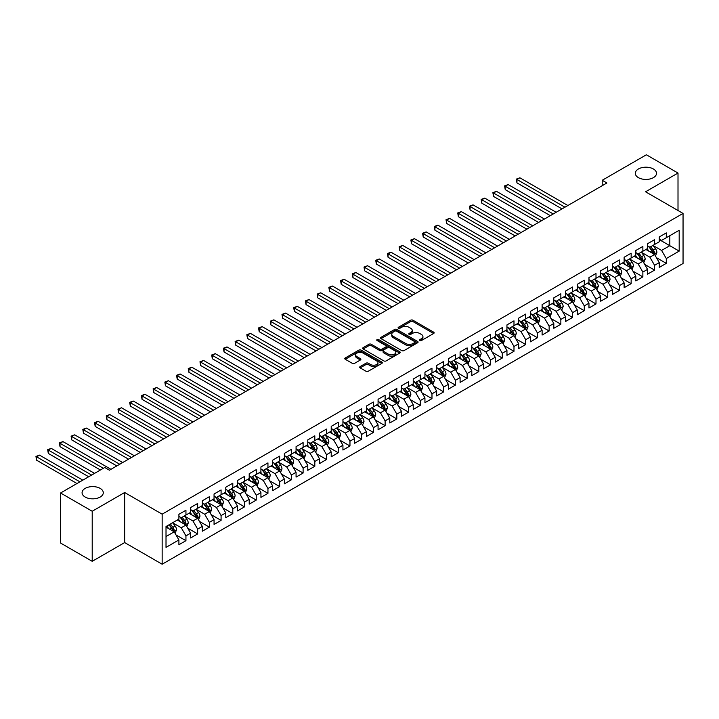 <?xml version="1.0" encoding="UTF-8"?>
<svg xmlns="http://www.w3.org/2000/svg" width="719" height="719" viewBox="0 0 719 719"><rect width="100%" height="100%" fill="white"/><g stroke="black" fill="none" stroke-linecap="round" stroke-linejoin="round"><path stroke-width="1.08" d="M419.824 340.545A1.141 0.656 0 0 0 421.433 340.545L433.656 333.49A1.627 0.935 0 0 0 434.132 332.825A1.627 0.935 0 0 0 433.656 332.16L412.949 320.216A1.627 0.935 0 0 0 410.648 320.216L398.434 327.271A1.141 0.656 0 0 0 398.101 327.729A1.141 0.656 0 0 0 398.434 328.197A1.141 0.656 0 0 0 400.043 328.197L401.624 327.28A5.204 3.002 0 0 1 408.985 327.28L410.711 328.277A5.204 3.002 0 0 1 412.239 330.407A5.204 3.002 0 0 1 410.711 332.529L409.129 333.445A1.141 0.656 0 0 0 408.796 333.904A1.141 0.656 0 0 0 409.129 334.371A1.141 0.656 0 0 0 410.738 334.371L412.32 333.454A5.204 3.002 0 0 1 419.68 333.454L421.406 334.452A5.204 3.002 0 0 1 422.925 336.582A5.204 3.002 0 0 1 421.406 338.703L419.824 339.62A1.141 0.656 0 0 0 419.492 340.078A1.141 0.656 0 0 0 419.824 340.545L419.824 339.62M100.175 488.39A10.605 6.12 0 0 0 88.617 487.069A10.605 6.12 0 0 0 82.074 492.722A10.605 6.12 0 0 0 85.184 497.054A10.605 6.12 0 0 0 96.741 498.375A10.605 6.12 0 0 0 103.284 492.722A10.605 6.12 0 0 0 100.175 488.39M653.409 168.983A10.605 6.12 0 0 0 641.851 167.662A10.605 6.12 0 0 0 635.308 173.315A10.605 6.12 0 0 0 638.409 177.647A10.605 6.12 0 0 0 649.967 178.968A10.605 6.12 0 0 0 656.51 173.315A10.605 6.12 0 0 0 653.409 168.983M360.165 366.555A1.627 0.935 0 0 0 359.689 367.22A1.627 0.935 0 0 0 360.165 367.885L365.971 371.238A1.627 0.935 0 0 0 368.272 371.238L381.843 363.401A1.627 0.935 0 0 0 382.319 362.736A1.627 0.935 0 0 0 381.843 362.07L361.145 350.126A1.627 0.935 0 0 0 358.844 350.126L345.273 357.954A1.627 0.935 0 0 0 344.796 358.619A1.627 0.935 0 0 0 345.273 359.284L352.292 363.338A1.627 0.935 0 0 0 354.593 363.338L360.399 359.985A1.627 0.935 0 0 0 360.875 359.32A1.627 0.935 0 0 0 360.399 358.655L356.921 356.651A4.35 2.508 0 0 1 355.644 354.871A4.35 2.508 0 0 1 358.332 352.553A4.35 2.508 0 0 1 363.068 353.092L376.702 360.965A4.35 2.508 0 0 1 377.969 362.736A4.35 2.508 0 0 1 375.291 365.063A4.35 2.508 0 0 1 370.546 364.515L368.272 363.203A1.627 0.935 0 0 0 365.971 363.203L360.165 366.555L360.165 367.885L365.971 364.56L365.971 363.203M92.212 511.254L92.212 561.314L124.666 542.575L124.666 492.515L92.212 511.254L60.576 492.991L104.749 467.494L109.432 470.199L606.899 182.986L602.207 180.28L602.207 185.691M124.666 492.515L162.152 514.166L683.05 213.426L683.05 263.487L162.152 564.217L162.152 514.166M678.008 210.514L678.008 173.045L645.563 191.784L683.05 213.426M678.008 173.045L646.381 154.783L602.207 180.28M401.741 350.584A1.627 0.935 0 0 0 404.042 350.584L417.613 342.756A1.627 0.935 0 0 0 418.09 342.091A1.627 0.935 0 0 0 417.613 341.426L396.906 329.473A1.627 0.935 0 0 0 394.614 329.473L381.043 337.31A1.627 0.935 0 0 0 380.567 337.975A1.627 0.935 0 0 0 381.043 338.64L401.741 350.584M377.529 340.788A1.141 0.656 0 0 1 378.679 340.95L399.71 353.092L386.157 360.911A1.627 0.935 0 0 1 383.856 360.911L363.158 348.958L363.158 347.637A1.627 0.935 0 0 0 362.682 348.302A1.627 0.935 0 0 0 363.158 348.958M363.158 347.637L368.964 344.284A1.627 0.935 0 0 1 371.265 344.284L379.659 349.128A1.627 0.935 0 0 0 381.96 349.128L385.815 346.9A1.627 0.935 0 0 0 386.292 346.243A1.627 0.935 0 0 0 385.815 345.578L377.071 340.527A1.141 0.656 0 0 1 376.738 340.06A1.141 0.656 0 0 1 377.439 339.458A1.141 0.656 0 0 1 378.679 339.602L399.728 351.753A1.627 0.935 0 0 1 400.204 352.418A1.627 0.935 0 0 1 399.728 353.074L399.728 351.753M659.269 239.607L669.811 245.691L669.811 235.679L679.185 230.269L666.297 237.71L666.297 232.911L659.269 236.964L659.269 241.773L654.578 244.478L654.578 239.67L647.549 243.732L647.549 248.531L642.867 251.237L642.867 246.437L635.839 250.491L635.839 255.299L631.147 258.004L631.147 253.205L624.119 257.258L624.119 262.058L619.427 264.772L619.427 259.963L612.399 264.026L612.399 268.825L607.717 271.53L607.717 266.731L600.689 270.784L600.689 275.593L595.997 278.298L595.997 273.49L588.969 277.552L588.969 282.351L584.286 285.057L584.286 280.257L577.258 284.32L577.258 289.119L572.567 291.824L572.567 287.025L565.538 291.078L565.538 295.886L560.856 298.592L560.856 293.783L553.819 297.846L553.819 302.645L549.136 305.35L549.136 300.551L542.108 304.604L542.108 309.413L537.417 312.118L537.417 307.31L530.388 311.372L530.388 316.171L525.706 318.877L525.706 314.077L518.678 318.14L518.678 322.939L513.986 325.644L513.986 320.845L506.958 324.898L506.958 329.706L502.275 332.412L502.275 327.603L495.238 331.666L495.238 336.465L490.556 339.17L490.556 334.371L483.528 338.433L483.528 343.233L478.836 345.938L478.836 341.139L471.808 345.192L471.808 350L467.125 352.705L467.125 347.897L460.097 351.959L460.097 356.759L455.406 359.464L455.406 354.665L448.377 358.718L448.377 363.526L443.695 366.232L443.695 361.423L436.658 365.486L436.658 370.285L431.975 372.99L431.975 368.191L424.947 372.253L424.947 377.053L420.256 379.758L420.256 374.959L413.227 379.012L413.227 383.82L408.545 386.525L408.545 381.717L401.517 385.779L401.517 390.579L396.825 393.284L396.825 388.485L389.797 392.547L389.797 397.346L385.114 400.052L385.114 395.252L378.077 399.306L378.077 404.114L373.395 406.819L373.395 402.011L366.366 406.073L366.366 410.873L361.675 413.578L361.675 408.778L354.647 412.832L354.647 417.64L349.964 420.345L349.964 415.537L342.936 419.599L342.936 424.399L338.245 427.104L338.245 422.305L331.216 426.367L331.216 431.166L326.534 433.872L326.534 429.072L319.506 433.126L319.506 437.934L314.814 440.639L314.814 435.831L307.786 439.893L307.786 444.693L303.103 447.398L303.103 442.598L296.066 446.661L296.066 451.46L291.384 454.165L291.384 449.366L284.356 453.419L284.356 458.228L279.664 460.933L279.664 456.125L272.636 460.187L272.636 464.986L267.953 467.692L267.953 462.892L260.925 466.946L260.925 471.754L256.234 474.459L256.234 469.651L249.205 473.713L249.205 478.512L244.523 481.218L244.523 476.418L237.486 480.481L237.486 485.28L232.803 487.985L232.803 483.186L225.775 487.239L225.775 492.048L221.084 494.753L221.084 489.945L214.055 494.007L214.055 498.806L209.373 501.511L209.373 496.712L202.345 500.766L202.345 505.574L197.653 508.279L197.653 503.48L190.625 507.533L190.625 512.332L185.942 515.047L185.942 510.238L178.905 514.301L178.905 519.1L166.017 526.542L166.017 547.375L178.905 539.933L174.223 531.817L166.017 527.081M679.185 230.269L679.185 251.102L666.297 258.543L661.606 250.428L653.113 245.521M656.393 257.636L666.297 263.352L666.297 258.543M666.297 263.352L659.269 267.405L659.269 262.606L654.578 265.311L649.895 257.195L641.402 252.288M644.682 264.394L654.578 270.11L654.578 265.311M654.578 270.11L647.549 274.173L647.549 269.364L642.867 272.07L638.175 263.954L629.682 259.056M632.963 271.162L642.867 276.878L642.867 272.07M642.867 276.878L635.839 280.931L635.839 276.132L631.147 278.837L626.465 270.721L617.972 265.814M621.252 277.92L631.147 283.637L631.147 278.837M631.147 283.637L624.119 287.699L624.119 282.9L619.427 285.605L614.745 277.48L606.252 272.582M609.532 284.688L619.427 290.404L619.427 285.605M619.427 290.404L612.399 294.466L612.399 289.658L607.717 292.363L603.025 284.248L594.532 279.34M597.813 291.456L607.717 297.172L607.717 292.363M607.717 297.172L600.689 301.225L600.689 296.426L595.997 299.131L591.315 291.015L582.821 286.108M586.102 298.214L595.997 303.93L595.997 299.131M595.997 303.93L588.969 307.993L588.969 303.184L584.286 305.89L579.595 297.774L571.102 292.876M574.382 304.982L584.286 310.698L584.286 305.89M584.286 310.698L577.258 314.751L577.258 309.952L572.567 312.657L567.884 304.541L559.391 299.634M562.671 311.749L572.567 317.456L572.567 312.657M572.567 317.456L565.538 321.519L565.538 316.719L560.856 319.425L556.164 311.309L547.671 306.402M550.952 318.508L560.856 324.224L560.856 319.425M560.856 324.224L553.819 328.286L553.819 323.478L549.136 326.183L544.454 318.068L535.952 313.169M539.232 325.276L549.136 330.992L549.136 326.183M549.136 330.992L542.108 335.045L542.108 330.246L537.417 332.951L532.734 324.835L524.241 319.928M527.521 332.034L537.417 337.75L537.417 332.951M537.417 337.75L530.388 341.813L530.388 337.013L525.706 339.719L521.014 331.594L512.521 326.696M515.802 338.802L525.706 344.518L525.706 339.719M525.706 344.518L518.678 348.58L518.678 343.772L513.986 346.477L509.304 338.361L500.81 333.454M504.091 345.569L513.986 351.285L513.986 346.477M513.986 351.285L506.958 355.339L506.958 350.539L502.275 353.245L497.584 345.129L489.091 340.222M492.371 352.328L502.275 358.044L502.275 353.245M502.275 358.044L495.238 362.106L495.238 357.298L490.556 360.003L485.873 351.888L477.371 346.989M480.651 359.096L490.556 364.812L490.556 360.003M490.556 364.812L483.528 368.865L483.528 364.066L478.836 366.771L474.154 358.655L465.66 353.748M468.941 365.854L478.836 371.57L478.836 366.771M478.836 371.57L471.808 375.633L471.808 370.833L467.125 373.538L462.434 365.423L453.941 360.516M457.221 372.622L467.125 378.338L467.125 373.538M467.125 378.338L460.097 382.4L460.097 377.592L455.406 380.297L450.723 372.181L442.23 367.283M445.51 379.389L455.406 385.105L455.406 380.297M455.406 385.105L448.377 389.159L448.377 384.359L443.695 387.065L439.003 378.949L430.51 374.042M433.791 386.148L443.695 391.864L443.695 387.065M443.695 391.864L436.658 395.926L436.658 391.127L431.975 393.832L427.293 385.708L418.791 380.809M422.071 392.916L431.975 398.632L431.975 393.832M431.975 398.632L424.947 402.694L424.947 397.886L420.256 400.591L415.573 392.475L407.08 387.568M410.36 399.683L420.256 405.399L420.256 400.591M420.256 405.399L413.227 409.453L413.227 404.653L408.545 407.358L403.853 399.243L395.36 394.336M398.641 406.442L408.545 412.158L408.545 407.358M408.545 412.158L401.517 416.22L401.517 411.412L396.825 414.117L392.143 406.001L383.649 401.103M386.93 413.209L396.825 418.925L396.825 414.117M396.825 418.925L389.797 422.979L389.797 418.179L385.114 420.885L380.423 412.769L371.93 407.862M375.21 419.968L385.114 425.684L385.114 420.885M385.114 425.684L378.077 429.746L378.077 424.947L373.395 427.652L368.712 419.537L360.219 414.629M363.499 426.735L373.395 432.452L373.395 427.652M373.395 432.452L366.366 436.514L366.366 431.706L361.675 434.411L356.992 426.295L348.499 421.388M351.78 433.503L361.675 439.219L361.675 434.411M361.675 439.219L354.647 443.272L354.647 438.473L349.964 441.178L345.273 433.063L336.78 428.156M340.06 440.262L349.964 445.978L349.964 441.178M349.964 445.978L342.936 450.04L342.936 445.241L338.245 447.946L333.562 439.821L325.069 434.923M328.349 447.029L338.245 452.745L338.245 447.946M338.245 452.745L331.216 456.799L331.216 451.999L326.534 454.705L321.842 446.589L313.349 441.682M316.63 453.797L326.534 459.513L326.534 454.705M326.534 459.513L319.506 463.566L319.506 458.767L314.814 461.472L310.132 453.356L301.638 448.449M304.919 460.555L314.814 466.272L314.814 461.472M314.814 466.272L307.786 470.334L307.786 465.526L303.103 468.231L298.412 460.115L289.919 455.217M293.199 467.323L303.103 473.039L303.103 468.231M303.103 473.039L296.066 477.092L296.066 472.293L291.384 474.998L286.692 466.883L278.199 461.975M281.48 474.082L291.384 479.798L291.384 474.998M291.384 479.798L284.356 483.86L284.356 479.061L279.664 481.766L274.982 473.65L266.488 468.743M269.769 480.849L279.664 486.565L279.664 481.766M279.664 486.565L272.636 490.628L272.636 485.819L267.953 488.525L263.262 480.409L254.769 475.502M258.049 487.617L267.953 493.333L267.953 488.525M267.953 493.333L260.925 497.386L260.925 492.587L256.234 495.292L251.551 487.176L243.058 482.269M246.338 494.375L256.234 500.091L256.234 495.292M256.234 500.091L249.205 504.154L249.205 499.346L244.523 502.06L239.831 493.935L231.338 489.037M234.619 501.143L244.523 506.859L244.523 502.06M244.523 506.859L237.486 510.912L237.486 506.113L232.803 508.818L228.121 500.703L219.619 495.795M222.899 507.911L232.803 513.627L232.803 508.818M232.803 513.627L225.775 517.68L225.775 512.881L221.084 515.586L216.401 507.47L207.908 502.563M211.188 514.669L221.084 520.385L221.084 515.586M221.084 520.385L214.055 524.448L214.055 519.639L209.373 522.345L204.681 514.229L196.188 509.331M199.469 521.437L209.373 527.153L209.373 522.345M209.373 527.153L202.345 531.206L202.345 526.407L197.653 529.112L192.971 520.996L184.477 516.089M187.758 528.195L197.653 533.911L197.653 529.112M197.653 533.911L190.625 537.974L190.625 533.174L185.942 535.88L181.251 527.755L172.758 522.857M176.038 534.963L185.942 540.679L185.942 535.88M185.942 540.679L178.905 544.741L178.905 539.933M178.905 516.395L181.251 517.752L185.942 515.047M166.017 536.554L174.223 531.817M190.625 509.627L192.971 510.984L197.653 508.279M181.251 527.755L185.942 525.05L177.269 520.044M190.625 533.174L185.942 525.05M202.345 502.869L204.681 504.217L209.373 501.511M192.971 520.996L197.653 518.291L188.98 513.285M202.345 526.407L197.653 518.291M214.055 496.101L216.401 497.458L221.084 494.753M204.681 514.229L209.373 511.524L200.7 506.518M214.055 519.639L209.373 511.524M225.775 489.342L228.121 490.691L232.803 487.985M216.401 507.47L221.084 504.765L212.42 499.759M225.775 512.881L221.084 504.765M237.486 482.575L239.831 483.923L244.523 481.218M228.121 500.703L232.803 497.997L224.13 492.991M237.486 506.113L232.803 497.997M249.205 475.807L251.551 477.164L256.234 474.459M239.831 493.935L244.523 491.23L235.85 486.224M249.205 499.346L244.523 491.23M260.925 469.049L263.262 470.397L267.953 467.692M251.551 487.176L256.234 484.471L247.561 479.465M260.925 492.587L256.234 484.471M272.636 462.281L274.982 463.638L279.664 460.933M263.262 480.409L267.953 477.704L259.28 472.698M272.636 485.819L267.953 477.704M284.356 455.513L286.692 456.871L291.384 454.165M274.982 473.65L279.664 470.936L271 465.939M284.356 479.061L279.664 470.936M296.066 448.755L298.412 450.103L303.103 447.398M286.692 466.883L291.384 464.177L282.711 459.171M296.066 472.293L291.384 464.177M307.786 441.987L310.132 443.344L314.814 440.639M298.412 460.115L303.103 457.41L294.431 452.404M307.786 465.526L303.103 457.41M319.506 435.229L321.842 436.577L326.534 433.872M310.132 453.356L314.814 450.651L306.141 445.645M319.506 458.767L314.814 450.651M331.216 428.461L333.562 429.809L338.245 427.104M321.842 446.589L326.534 443.884L317.861 438.878M331.216 451.999L326.534 443.884M342.936 421.694L345.273 423.051L349.964 420.345M333.562 439.821L338.245 437.116L329.581 432.11M342.936 445.241L338.245 437.116M354.647 414.935L356.992 416.283L361.675 413.578M345.273 433.063L349.964 430.357L341.291 425.351M354.647 438.473L349.964 430.357M366.366 408.167L368.712 409.524L373.395 406.819M356.992 426.295L361.675 423.59L353.011 418.584M366.366 431.706L361.675 423.59M378.077 401.4L380.423 402.757L385.114 400.052M368.712 419.537L373.395 416.822L364.722 411.825M378.077 424.947L373.395 416.822M389.797 394.641L392.143 395.989L396.825 393.284M380.423 412.769L385.114 410.064L376.441 405.058M389.797 418.179L385.114 410.064M401.517 387.874L403.853 389.231L408.545 386.525M392.143 406.001L396.825 403.296L388.161 398.29M401.517 411.412L396.825 403.296M413.227 381.115L415.573 382.463L420.256 379.758M403.853 399.243L408.545 396.537L399.872 391.531M413.227 404.653L408.545 396.537M424.947 374.347L427.293 375.704L431.975 372.99M415.573 392.475L420.256 389.77L411.592 384.764M424.947 397.886L420.256 389.77M436.658 367.58L439.003 368.937L443.695 366.232M427.293 385.708L431.975 383.002L423.302 377.996M436.658 391.127L431.975 383.002M448.377 360.821L450.723 362.169L455.406 359.464M439.003 378.949L443.695 376.244L435.022 371.238M448.377 384.359L443.695 376.244M460.097 354.054L462.434 355.411L467.125 352.705M450.723 372.181L455.406 369.476L446.742 364.47M460.097 377.592L455.406 369.476M471.808 347.295L474.154 348.643L478.836 345.938M462.434 365.423L467.125 362.718L458.452 357.711M471.808 370.833L467.125 362.718M483.528 340.527L485.873 341.876L490.556 339.17M474.154 358.655L478.836 355.95L470.172 350.944M483.528 364.066L478.836 355.95M495.238 333.76L497.584 335.117L502.275 332.412M485.873 351.888L490.556 349.182L481.883 344.176M495.238 357.298L490.556 349.182M506.958 327.001L509.304 328.349L513.986 325.644M497.584 345.129L502.275 342.424L493.602 337.418M506.958 350.539L502.275 342.424M518.678 320.234L521.014 321.591L525.706 318.877M509.304 338.361L513.986 335.656L505.313 330.65M518.678 343.772L513.986 335.656M530.388 313.466L532.734 314.823L537.417 312.118M521.014 331.594L525.706 328.889L517.033 323.883M530.388 337.013L525.706 328.889M542.108 306.707L544.454 308.056L549.136 305.35M532.734 324.835L537.417 322.13L528.753 317.124M542.108 330.246L537.417 322.13M553.819 299.94L556.164 301.297L560.856 298.592M544.454 318.068L549.136 315.362L540.463 310.356M553.819 323.478L549.136 315.362M565.538 293.181L567.884 294.529L572.567 291.824M556.164 311.309L560.856 308.604L552.183 303.598M565.538 316.719L560.856 308.604M577.258 286.414L579.595 287.762L584.286 285.057M567.884 304.541L572.567 301.836L563.894 296.83M577.258 309.952L572.567 301.836M588.969 279.646L591.315 281.003L595.997 278.298M579.595 297.774L584.286 295.069L575.613 290.063M588.969 303.184L584.286 295.069M600.689 272.887L603.025 274.236L607.717 271.53M591.315 291.015L595.997 288.31L587.333 283.304M600.689 296.426L595.997 288.31M612.399 266.12L614.745 267.477L619.427 264.772M603.025 284.248L607.717 281.542L599.044 276.536M612.399 289.658L607.717 281.542M624.119 259.352L626.465 260.709L631.147 258.004M614.745 277.48L619.427 274.775L610.764 269.769M624.119 282.9L619.427 274.775M635.839 252.594L638.175 253.942L642.867 251.237M626.465 270.721L631.147 268.016L622.474 263.01M635.839 276.132L631.147 268.016M647.549 245.826L649.895 247.183L654.578 244.478M638.175 263.954L642.867 261.249L634.194 256.243M647.549 269.364L642.867 261.249M659.269 239.068L661.606 240.416L666.297 237.71M649.895 257.195L654.578 254.49L645.914 249.484M659.269 262.606L654.578 254.49M60.576 492.991L60.576 543.043L92.212 561.314M124.666 542.575L162.152 564.217M661.606 250.428L669.811 245.691L679.185 251.102M420.282 340.707L421.406 340.06A5.204 3.002 0 0 0 422.925 337.93L422.925 336.582M412.239 330.407L412.239 331.756A5.204 3.002 0 0 1 410.711 333.886L409.587 334.533M433.629 333.508L412.949 321.564A1.627 0.935 0 0 0 410.648 321.564L398.892 328.358M417.586 342.765L396.906 330.83A1.627 0.935 0 0 0 394.614 330.83L381.061 338.649M414.737 342.559A1.141 0.656 0 0 0 415.07 342.091A1.141 0.656 0 0 0 414.737 341.624L396.564 331.135A1.141 0.656 0 0 0 394.956 331.135L393.284 332.097A5.204 3.002 0 0 0 391.765 334.218A5.204 3.002 0 0 0 393.284 336.348L405.705 343.52A5.204 3.002 0 0 0 413.066 343.52L414.737 342.559L414.737 343.907A1.141 0.656 0 0 0 415.07 343.439L415.07 342.091M391.765 334.218L391.765 335.575A5.204 3.002 0 0 0 393.284 337.696L393.284 336.348M414.737 343.907L413.066 344.868A5.204 3.002 0 0 1 405.705 344.868L393.284 337.696M363.176 348.976L368.964 345.632L368.964 344.284M386.292 346.243L386.292 347.592A1.627 0.935 0 0 1 385.815 348.257L381.96 350.477A1.627 0.935 0 0 1 379.659 350.477L371.265 345.632A1.627 0.935 0 0 0 368.964 345.632M388.368 354.152A4.35 2.508 0 0 0 393.113 354.701A4.35 2.508 0 0 0 395.801 352.382A4.35 2.508 0 0 0 394.524 350.602L389.725 347.834A1.627 0.935 0 0 0 387.424 347.834L383.569 350.054A1.627 0.935 0 0 0 383.092 350.719A1.627 0.935 0 0 0 383.569 351.384L388.368 354.152L388.368 355.51A4.35 2.508 0 0 0 393.113 356.058A4.35 2.508 0 0 0 395.801 353.73L395.801 352.382M383.092 350.719L383.092 352.076A1.627 0.935 0 0 0 383.569 352.741L383.569 351.384M388.368 355.51L383.569 352.741M377.969 362.736L377.969 364.093A4.35 2.508 0 0 1 375.291 366.411A4.35 2.508 0 0 1 370.546 365.863L368.272 364.56A1.627 0.935 0 0 0 365.971 364.56M355.644 354.871L355.644 356.22A4.35 2.508 0 0 0 356.921 357.999L356.921 356.651M360.372 359.994L356.921 357.999M381.843 362.07L381.843 363.401L361.145 351.474A1.627 0.935 0 0 0 358.844 351.474L345.3 359.302M655.449 255.991L656.896 252.441A4.395 2.534 -120 0 0 655.494 248.702L653.005 245.386M649.041 251.291L647.154 248.765M567.884 205.517L519.882 177.8L516.952 179.489L516.952 182.878L562.024 208.896M648.592 246.428L651.863 250.805A4.395 2.534 60 0 1 653.122 253.439L654.533 252.63A4.395 2.534 -120 0 0 653.274 249.987L650.785 246.671M649.365 246.878L652.439 250.976A2.238 1.294 60 0 1 652.843 251.659L654.533 252.63M516.952 182.878L516.305 179.121L564.954 207.207M516.305 179.121L519.882 177.8M643.73 262.75L645.186 259.208A4.395 2.534 -120 0 0 643.784 255.47L641.294 252.144M637.331 258.049L635.434 255.524M556.164 212.276L508.162 184.567L505.232 186.257L505.232 189.636L550.305 215.655M636.872 253.196L640.153 257.564A4.395 2.534 60 0 1 641.411 260.206L642.813 259.397A4.395 2.534 -120 0 0 641.555 256.755L639.065 253.43M637.645 253.636L640.719 257.744A2.238 1.294 60 0 1 641.123 258.418L642.813 259.397M505.232 189.636L504.594 185.879L553.235 213.965M504.594 185.879L508.162 184.567M632.019 269.517L633.466 265.967A4.395 2.534 -120 0 0 632.064 262.228L629.574 258.912M625.611 264.817L623.724 262.291M544.445 219.043L496.452 191.326L493.522 193.016L493.522 196.404L538.594 222.423M625.162 259.954L628.433 264.331A4.395 2.534 60 0 1 629.691 266.974L631.093 266.156A4.395 2.534 -120 0 0 629.844 263.514L627.354 260.197M625.934 260.404L629.008 264.502A2.238 1.294 60 0 1 629.413 265.185L631.093 266.156M493.522 196.404L492.875 192.647L541.524 220.733M492.875 192.647L496.452 191.326M620.299 276.285L621.755 272.735A4.395 2.534 -120 0 0 620.353 268.996L617.864 265.671M613.891 271.584L612.004 269.059M532.734 225.802L484.732 198.093L481.802 199.783L481.802 203.162L526.874 229.19M613.442 266.722L616.722 271.09A4.395 2.534 60 0 1 617.972 273.732L619.383 272.923A4.395 2.534 -120 0 0 618.124 270.281L615.635 266.956M614.215 267.162L617.288 271.27A2.238 1.294 60 0 1 617.693 271.953L619.383 272.923M481.802 203.162L481.164 199.415L529.804 227.501M481.164 199.415L484.732 198.093M608.58 283.043L610.036 279.502A4.395 2.534 -120 0 0 608.634 275.763L606.144 272.438M602.18 278.343L600.284 275.817M521.014 232.57L473.021 204.861L470.091 206.551L470.091 209.93L515.155 235.949M601.722 273.481L605.003 277.858A4.395 2.534 60 0 1 606.261 280.5L607.663 279.691A4.395 2.534 -120 0 0 606.405 277.049L603.915 273.723M602.495 273.93L605.569 278.037A2.238 1.294 60 0 1 605.982 278.711L607.663 279.691M470.091 209.93L469.444 206.173L518.084 234.259M469.444 206.173L473.021 204.861M596.869 289.811L598.316 286.261A4.395 2.534 -120 0 0 596.914 282.522L594.433 279.206M590.461 285.11L588.573 282.585M509.304 239.337L461.301 211.62L458.371 213.309L458.371 216.698L503.444 242.716M590.011 280.248L593.283 284.625A4.395 2.534 60 0 1 594.541 287.258L595.952 286.45A4.395 2.534 -120 0 0 594.694 283.807L592.204 280.491M590.784 280.698L593.858 284.796A2.238 1.294 60 0 1 594.262 285.479L595.952 286.45M458.371 216.698L457.724 212.941L506.374 241.027M457.724 212.941L461.301 211.62M585.149 296.57L586.605 293.028A4.395 2.534 -120 0 0 585.203 289.29L582.714 285.964M578.75 291.878L576.854 289.353M497.584 246.096L449.582 218.387L446.652 220.077L446.652 223.456L491.724 249.484M578.292 287.016L581.572 291.384A4.395 2.534 60 0 1 582.83 294.026L584.232 293.217A4.395 2.534 -120 0 0 582.974 290.575L580.485 287.249M579.065 287.456L582.138 291.563A2.238 1.294 60 0 1 582.543 292.238L584.232 293.217M446.652 223.456L446.014 219.708L494.654 247.785M446.014 219.708L449.582 218.387M573.438 303.337L574.885 299.796A4.395 2.534 -120 0 0 573.483 296.057L570.994 292.732M567.03 298.637L565.143 296.111M485.864 252.863L437.871 225.146L434.941 226.845L434.941 230.224L480.013 256.243M566.581 293.774L569.852 298.151A4.395 2.534 60 0 1 571.111 300.794L572.513 299.976A4.395 2.534 -120 0 0 571.263 297.342L568.774 294.017M567.354 294.224L570.428 298.331A2.238 1.294 60 0 1 570.832 299.005L572.513 299.976M434.941 230.224L434.294 226.467L482.943 254.553M434.294 226.467L437.871 225.146M561.719 310.105L563.175 306.555A4.395 2.534 -120 0 0 561.773 302.816L559.283 299.499M555.311 305.404L553.423 302.879M474.154 259.631L426.151 231.913L423.221 233.603L423.221 236.991L468.294 263.01M554.861 300.542L558.142 304.919A4.395 2.534 60 0 1 559.391 307.552L560.802 306.743A4.395 2.534 -120 0 0 559.544 304.101L557.054 300.785M555.634 300.991L558.708 305.09A2.238 1.294 60 0 1 559.112 305.773L560.802 306.743M423.221 236.991L422.583 233.235L471.224 261.321M422.583 233.235L426.151 231.913M549.999 316.863L551.455 313.322A4.395 2.534 -120 0 0 550.053 309.583L547.563 306.258M543.6 312.163L541.704 309.637M462.434 266.389L414.441 238.681L411.511 240.371L411.511 243.75L456.583 269.769M543.142 307.31L546.422 311.678A4.395 2.534 60 0 1 547.68 314.32L549.082 313.511A4.395 2.534 -120 0 0 547.824 310.869L545.335 307.543M543.915 307.75L546.988 311.857A2.238 1.294 60 0 1 547.402 312.531L549.082 313.511M411.511 243.75L410.864 239.993L459.504 268.079M410.864 239.993L414.441 238.681M538.288 323.631L539.735 320.081A4.395 2.534 -120 0 0 538.342 316.342L535.853 313.026M531.88 318.93L529.993 316.405M450.723 273.157L402.721 245.44L399.791 247.129L399.791 250.518L444.863 276.536M531.431 314.068L534.702 318.445A4.395 2.534 60 0 1 535.961 321.087L537.372 320.27A4.395 2.534 -120 0 0 536.113 317.627L533.624 314.311M532.204 314.518L535.278 318.616A2.238 1.294 60 0 1 535.682 319.299L537.372 320.27M399.791 250.518L399.144 246.761L447.793 274.847M399.144 246.761L402.721 245.44M526.569 330.389L528.025 326.848A4.395 2.534 -120 0 0 526.623 323.11L524.133 319.784M520.17 325.698L518.273 323.173M439.003 279.916L391.001 252.207L388.071 253.897L388.071 257.276L433.144 283.304M519.711 320.836L522.992 325.204A4.395 2.534 60 0 1 524.25 327.846L525.652 327.037A4.395 2.534 -120 0 0 524.394 324.395L521.904 321.069M520.484 321.276L523.558 325.383A2.238 1.294 60 0 1 523.962 326.067L525.652 327.037M388.071 257.276L387.433 253.528L436.074 281.614M387.433 253.528L391.001 252.207M514.858 337.157L516.305 333.616A4.395 2.534 -120 0 0 514.903 329.877L512.413 326.552M508.45 332.457L506.562 329.931M427.293 286.683L379.29 258.975L376.361 260.664L376.361 264.044L421.433 290.063M508 327.594L511.272 331.971A4.395 2.534 60 0 1 512.53 334.614L513.932 333.805A4.395 2.534 -120 0 0 512.683 331.162L510.193 327.837M508.773 328.044L511.847 332.151A2.238 1.294 60 0 1 512.252 332.825L513.932 333.805M376.361 264.044L375.713 260.287L424.363 288.373M375.713 260.287L379.29 258.975M503.138 343.925L504.594 340.375A4.395 2.534 -120 0 0 503.192 336.636L500.703 333.319M496.739 339.224L494.843 336.699M415.573 293.451L367.571 265.733L364.641 267.423L364.641 270.811L409.713 296.83M496.281 334.362L499.561 338.739A4.395 2.534 60 0 1 500.81 341.372L502.221 340.563A4.395 2.534 -120 0 0 500.963 337.921L498.474 334.605M497.054 334.811L500.127 338.91A2.238 1.294 60 0 1 500.532 339.593L502.221 340.563M364.641 270.811L364.003 267.055L412.643 295.141M364.003 267.055L367.571 265.733M491.419 350.683L492.875 347.142A4.395 2.534 -120 0 0 491.472 343.403L488.983 340.078M485.019 345.992L483.123 343.466M403.853 300.209L355.86 272.501L352.93 274.191L352.93 277.57L398.002 303.598M484.57 341.13L487.841 345.497A4.395 2.534 60 0 1 489.1 348.14L490.502 347.331A4.395 2.534 -120 0 0 489.244 344.689L486.763 341.363M485.334 341.57L488.408 345.677A2.238 1.294 60 0 1 488.821 346.351L490.502 347.331M352.93 277.57L352.283 273.822L400.923 301.899M352.283 273.822L355.86 272.501M479.708 357.451L481.155 353.91A4.395 2.534 -120 0 0 479.762 350.171L477.272 346.846M473.3 352.75L471.412 350.225M392.143 306.977L344.14 279.26L341.21 280.958L341.21 284.338L386.283 310.356M472.85 347.888L476.122 352.265A4.395 2.534 60 0 1 477.38 354.907L478.791 354.09A4.395 2.534 -120 0 0 477.533 351.456L475.043 348.131M473.623 348.338L476.697 352.445A2.238 1.294 60 0 1 477.101 353.119L478.791 354.09M341.21 284.338L340.563 280.581L389.213 308.667M340.563 280.581L344.14 279.26M467.988 364.218L469.444 360.668A4.395 2.534 -120 0 0 468.042 356.93L465.553 353.613M461.589 359.518L459.693 356.992M380.423 313.745L332.421 286.027L329.5 287.717L329.5 291.105L374.563 317.124M461.131 354.656L464.411 359.024A4.395 2.534 60 0 1 465.669 361.666L467.071 360.857A4.395 2.534 -120 0 0 465.813 358.215L463.324 354.898M461.904 355.105L464.977 359.203A2.238 1.294 60 0 1 465.391 359.886L467.071 360.857M329.5 291.105L328.853 287.348L377.493 315.434M328.853 287.348L332.421 286.027M456.277 370.977L457.724 367.436A4.395 2.534 -120 0 0 456.322 363.697L453.833 360.372M449.869 366.277L447.982 363.751M368.712 320.503L320.71 292.795L317.78 294.484L317.78 297.864L362.852 323.883M449.42 361.423L452.691 365.791A4.395 2.534 60 0 1 453.95 368.434L455.361 367.625A4.395 2.534 -120 0 0 454.102 364.982L451.613 361.657M450.193 361.864L453.267 365.971A2.238 1.294 60 0 1 453.671 366.645L455.361 367.625M317.78 297.864L317.133 294.107L365.782 322.193M317.133 294.107L320.71 292.795M444.558 377.745L446.014 374.195A4.395 2.534 -120 0 0 444.612 370.456L442.122 367.139M438.159 373.044L436.262 370.519M356.992 327.271L308.99 299.553L306.06 301.243L306.06 304.631L351.133 330.65M437.7 368.182L440.981 372.559A4.395 2.534 60 0 1 442.23 375.201L443.641 374.383A4.395 2.534 -120 0 0 442.383 371.741L439.893 368.425M438.473 368.631L441.547 372.73A2.238 1.294 60 0 1 441.951 373.413L443.641 374.383M306.06 304.631L305.422 300.875L354.063 328.96M305.422 300.875L308.99 299.553M432.838 384.503L434.294 380.962A4.395 2.534 -120 0 0 432.892 377.223L430.402 373.898M426.439 379.812L424.543 377.286M345.273 334.029L297.28 306.321L294.35 308.011L294.35 311.39L339.422 337.418M425.99 374.95L429.261 379.317A4.395 2.534 60 0 1 430.519 381.96L431.921 381.151A4.395 2.534 -120 0 0 430.663 378.509L428.182 375.183M426.753 375.39L429.836 379.497A2.238 1.294 60 0 1 430.241 380.18L431.921 381.151M294.35 311.39L293.703 307.642L342.343 335.728M293.703 307.642L297.28 306.321M421.127 391.271L422.574 387.73A4.395 2.534 -120 0 0 421.181 383.991L418.692 380.666M414.719 386.57L412.832 384.045M333.562 340.797L285.56 313.089L282.63 314.778L282.63 318.158L327.702 344.176M414.27 381.708L417.541 386.085A4.395 2.534 60 0 1 418.8 388.727L420.211 387.918A4.395 2.534 -120 0 0 418.952 385.276L416.463 381.951M415.043 382.157L418.116 386.265A2.238 1.294 60 0 1 418.521 386.939L420.211 387.918M282.63 318.158L281.983 314.401L330.632 342.487M281.983 314.401L285.56 313.089M409.408 398.038L410.864 394.488A4.395 2.534 -120 0 0 409.462 390.75L406.972 387.433M403.008 393.338L401.112 390.812M321.842 347.565L273.84 319.847L270.919 321.537L270.919 324.925L315.983 350.944M402.55 388.476L405.831 392.853A4.395 2.534 60 0 1 407.089 395.486L408.491 394.677A4.395 2.534 -120 0 0 407.233 392.035L404.743 388.718M403.323 388.925L406.397 393.023A2.238 1.294 60 0 1 406.81 393.706L408.491 394.677M270.919 324.925L270.272 321.168L318.912 349.254M270.272 321.168L273.84 319.847M397.697 404.797L399.144 401.256A4.395 2.534 -120 0 0 397.742 397.517L395.252 394.192M391.289 400.106L389.401 397.58M310.132 354.323L262.129 326.615L259.2 328.304L259.2 331.684L304.272 357.711M390.839 395.243L394.111 399.611A4.395 2.534 60 0 1 395.369 402.254L396.78 401.445A4.395 2.534 -120 0 0 395.522 398.802L393.032 395.477M391.612 395.684L394.686 399.791A2.238 1.294 60 0 1 395.091 400.465L396.78 401.445M259.2 331.684L258.552 327.936L307.202 356.013M258.552 327.936L262.129 326.615M385.977 411.565L387.433 408.024A4.395 2.534 -120 0 0 386.031 404.285L383.542 400.959M379.578 406.864L377.682 404.339M298.412 361.091L250.41 333.373L247.48 335.072L247.48 338.451L292.552 364.47M379.12 402.002L382.4 406.379A4.395 2.534 60 0 1 383.658 409.021L385.06 408.203A4.395 2.534 -120 0 0 383.802 405.57L381.313 402.245M379.893 402.451L382.966 406.55A2.238 1.294 60 0 1 383.371 407.233L385.06 408.203M247.48 338.451L246.842 334.695L295.482 362.78M246.842 334.695L250.41 333.373M374.266 418.332L375.713 414.782A4.395 2.534 -120 0 0 374.311 411.043L371.822 407.718M367.858 413.632L365.962 411.106M286.692 367.849L238.699 340.141L235.769 341.831L235.769 345.21L280.841 371.238M367.409 408.769L370.68 413.137A4.395 2.534 60 0 1 371.939 415.78L373.341 414.971A4.395 2.534 -120 0 0 372.091 412.329L369.602 409.003M368.182 409.219L371.256 413.317A2.238 1.294 60 0 1 371.66 414L373.341 414.971M235.769 345.21L235.122 341.462L283.771 369.548M235.122 341.462L238.699 340.141M362.547 425.091L364.003 421.55A4.395 2.534 -120 0 0 362.601 417.811L360.111 414.486M356.139 420.39L354.251 417.865M274.982 374.617L226.979 346.909L224.049 348.598L224.049 351.977L269.122 377.996M355.689 415.537L358.97 419.905A4.395 2.534 60 0 1 360.219 422.547L361.63 421.738A4.395 2.534 -120 0 0 360.372 419.096L357.882 415.771M356.462 415.977L359.536 420.085A2.238 1.294 60 0 1 359.94 420.759L361.63 421.738M224.049 351.977L223.402 348.221L272.052 376.307M223.402 348.221L226.979 346.909M350.827 431.858L352.283 428.308A4.395 2.534 -120 0 0 350.881 424.57L348.391 421.253M344.428 427.158L342.532 424.632M263.262 381.385L215.26 353.667L212.339 355.357L212.339 358.745L257.402 384.764M343.97 422.296L347.25 426.673A4.395 2.534 60 0 1 348.508 429.315L349.91 428.497A4.395 2.534 -120 0 0 348.652 425.855L346.163 422.538M344.743 422.745L347.816 426.843A2.238 1.294 60 0 1 348.23 427.526L349.91 428.497M212.339 358.745L211.692 354.988L260.332 383.074M211.692 354.988L215.26 353.667M339.116 438.617L340.563 435.076A4.395 2.534 -120 0 0 339.161 431.337L336.681 428.012M332.708 433.925L330.821 431.4M251.551 388.143L203.549 360.435L200.619 362.124L200.619 365.504L245.691 391.531M332.259 429.063L335.53 433.431A4.395 2.534 60 0 1 336.789 436.074L338.2 435.265A4.395 2.534 -120 0 0 336.941 432.622L334.452 429.297M333.032 429.504L336.106 433.611A2.238 1.294 60 0 1 336.51 434.294L338.2 435.265M200.619 365.504L199.972 361.756L248.621 389.833M199.972 361.756L203.549 360.435M327.397 445.385L328.853 441.843A4.395 2.534 -120 0 0 327.451 438.105L324.961 434.779M320.998 440.684L319.101 438.159M239.831 394.911L191.829 367.202L188.899 368.892L188.899 372.271L233.972 398.29M320.539 435.822L323.82 440.199A4.395 2.534 60 0 1 325.078 442.841L326.48 442.023A4.395 2.534 -120 0 0 325.222 439.39L322.732 436.065M321.312 436.271L324.386 440.379A2.238 1.294 60 0 1 324.79 441.053L326.48 442.023M188.899 372.271L188.261 368.514L236.902 396.6M188.261 368.514L191.829 367.202M315.686 452.152L317.133 448.602A4.395 2.534 -120 0 0 315.731 444.863L313.241 441.547M309.278 447.452L307.39 444.926M228.112 401.678L180.118 373.961L177.189 375.651L177.189 379.039L222.261 405.058M308.828 442.589L312.1 446.966A4.395 2.534 60 0 1 313.358 449.6L314.76 448.791A4.395 2.534 -120 0 0 313.511 446.148L311.021 442.832M309.601 443.039L312.675 447.137A2.238 1.294 60 0 1 313.08 447.82L314.76 448.791M177.189 379.039L176.541 375.282L225.191 403.368M176.541 375.282L180.118 373.961M303.966 458.911L305.422 455.37A4.395 2.534 -120 0 0 304.02 451.631L301.531 448.305M297.558 454.219L295.671 451.694M216.401 408.437L168.399 380.728L165.469 382.418L165.469 385.797L210.541 411.825M297.109 449.357L300.389 453.725A4.395 2.534 60 0 1 301.638 456.367L303.05 455.558A4.395 2.534 -120 0 0 301.791 452.916L299.302 449.591M297.882 449.797L300.955 453.905A2.238 1.294 60 0 1 301.36 454.579L303.05 455.558M165.469 385.797L164.831 382.05L213.471 410.127M164.831 382.05L168.399 380.728M292.247 465.678L293.703 462.137A4.395 2.534 -120 0 0 292.3 458.398L289.811 455.073M285.847 460.978L283.951 458.452M204.681 415.205L156.688 387.487L153.758 389.186L153.758 392.565L198.821 418.584M285.389 456.116L288.67 460.493A4.395 2.534 60 0 1 289.928 463.135L291.33 462.317A4.395 2.534 -120 0 0 290.072 459.684L287.582 456.358M286.162 456.565L289.236 460.663A2.238 1.294 60 0 1 289.649 461.346L291.33 462.317M153.758 392.565L153.111 388.808L201.751 416.894M153.111 388.808L156.688 387.487M280.536 472.446L281.983 468.896A4.395 2.534 -120 0 0 280.581 465.157L278.1 461.832M274.128 467.745L272.24 465.22M192.971 421.963L144.968 394.255L142.038 395.944L142.038 399.324L187.111 425.351M273.678 462.883L276.95 467.251A4.395 2.534 60 0 1 278.208 469.893L279.619 469.085A4.395 2.534 -120 0 0 278.361 466.442L275.871 463.117M274.451 463.324L277.525 467.431A2.238 1.294 60 0 1 277.929 468.114L279.619 469.085M142.038 399.324L141.391 395.576L190.041 423.662M141.391 395.576L144.968 394.255M268.816 479.205L270.272 475.663A4.395 2.534 -120 0 0 268.87 471.925L266.381 468.599M262.417 474.504L260.521 471.979M181.251 428.731L133.249 401.022L130.319 402.712L130.319 406.091L175.391 432.11M261.959 469.651L265.239 474.019A4.395 2.534 60 0 1 266.497 476.661L267.899 475.852A4.395 2.534 -120 0 0 266.641 473.21L264.152 469.884M262.732 470.091L265.805 474.198A2.238 1.294 60 0 1 266.21 474.873L267.899 475.852M130.319 406.091L129.681 402.334L178.321 430.42M129.681 402.334L133.249 401.022M257.105 485.972L258.552 482.422A4.395 2.534 -120 0 0 257.15 478.683L254.661 475.367M250.697 481.272L248.81 478.746M169.54 435.498L121.538 407.781L118.608 409.471L118.608 412.859L163.68 438.878M250.248 476.409L253.519 480.786A4.395 2.534 60 0 1 254.778 483.429L256.18 482.611A4.395 2.534 -120 0 0 254.93 479.968L252.441 476.652M251.021 476.859L254.095 480.957A2.238 1.294 60 0 1 254.499 481.64L256.18 482.611M118.608 412.859L117.961 409.102L166.61 437.188M117.961 409.102L121.538 407.781M245.386 492.731L246.842 489.19A4.395 2.534 -120 0 0 245.44 485.451L242.95 482.125M238.978 488.039L237.09 485.514M157.821 442.257L109.818 414.548L106.888 416.238L106.888 419.617L151.961 445.645M238.528 483.177L241.809 487.545A4.395 2.534 60 0 1 243.058 490.187L244.469 489.378A4.395 2.534 -120 0 0 243.211 486.736L240.721 483.411M239.301 483.617L242.375 487.725A2.238 1.294 60 0 1 242.779 488.408L244.469 489.378M106.888 419.617L106.25 415.87L154.891 443.947M106.25 415.87L109.818 414.548M233.666 499.498L235.122 495.957A4.395 2.534 -120 0 0 233.72 492.218L231.23 488.893M227.267 494.798L225.371 492.272M146.101 449.024L98.108 421.307L95.178 423.006L95.178 426.385L140.25 452.404M226.818 489.936L230.089 494.312A4.395 2.534 60 0 1 231.347 496.955L232.749 496.137A4.395 2.534 -120 0 0 231.491 493.504L229.002 490.178M227.581 490.385L230.655 494.492A2.238 1.294 60 0 1 231.069 495.166L232.749 496.137M95.178 426.385L94.531 422.628L143.171 450.714M94.531 422.628L98.108 421.307M221.955 506.266L223.402 502.716A4.395 2.534 -120 0 0 222.009 498.977L219.52 495.661M215.547 501.565L213.66 499.04M134.39 455.792L86.388 428.075L83.458 429.764L83.458 433.153L128.53 459.171M215.098 496.703L218.369 501.08A4.395 2.534 60 0 1 219.628 503.713L221.039 502.905A4.395 2.534 -120 0 0 219.78 500.262L217.291 496.946M215.871 497.153L218.944 501.251A2.238 1.294 60 0 1 219.349 501.934L221.039 502.905M83.458 433.153L82.811 429.396L131.46 457.482M82.811 429.396L86.388 428.075M210.236 513.024L211.692 509.483A4.395 2.534 -120 0 0 210.29 505.745L207.8 502.419M203.837 508.333L201.94 505.808M122.67 462.551L74.668 434.842L71.738 436.532L71.738 439.911L116.811 465.93M203.378 503.471L206.659 507.839A4.395 2.534 60 0 1 207.917 510.481L209.319 509.672A4.395 2.534 -120 0 0 208.061 507.03L205.571 503.704M204.151 503.911L207.225 508.018A2.238 1.294 60 0 1 207.638 508.693L209.319 509.672M71.738 439.911L71.1 436.154L119.74 464.24M71.1 436.154L74.668 434.842M198.525 519.792L199.972 516.242A4.395 2.534 -120 0 0 198.57 512.503L196.08 509.187M192.117 515.092L190.229 512.566M110.96 469.318L62.957 441.601L60.028 443.299L60.028 446.679L100.408 469.992M191.667 510.229L194.939 514.606A4.395 2.534 60 0 1 196.197 517.249L197.599 516.431A4.395 2.534 -120 0 0 196.35 513.788L193.86 510.472M192.44 510.679L195.514 514.777A2.238 1.294 60 0 1 195.919 515.46L197.599 516.431M60.028 446.679L59.38 442.922L103.338 468.303M59.38 442.922L62.957 441.601M186.805 526.56L188.261 523.01A4.395 2.534 -120 0 0 186.859 519.271L184.37 515.945M180.406 521.859L178.51 519.334M94.557 473.372L51.238 448.368L48.308 450.058L48.308 453.437L88.698 476.76M179.948 516.997L183.228 521.365A4.395 2.534 60 0 1 184.477 524.007L185.888 523.198A4.395 2.534 -120 0 0 184.63 520.556L182.141 517.231M180.721 517.437L183.794 521.545A2.238 1.294 60 0 1 184.199 522.228L185.888 523.198M48.308 453.437L47.67 449.69L91.628 475.07M47.67 449.69L51.238 448.368M175.085 533.318L176.541 529.777A4.395 2.534 -120 0 0 175.139 526.038L172.65 522.713M168.686 528.618L166.79 526.092M82.838 480.139L39.527 455.136L36.597 456.826L36.597 460.205L76.978 483.519M169.019 524.807L171.508 528.132A4.395 2.534 60 0 1 172.767 530.775L174.169 529.966A4.395 2.534 -120 0 0 172.911 527.324L170.43 523.998M169.325 524.636L172.084 528.312A2.238 1.294 60 0 1 172.488 528.986L174.169 529.966M36.597 460.205L35.95 456.448L79.908 481.829M35.95 456.448L39.527 455.136M421.406 340.06L421.406 338.703M409.129 334.371L409.129 333.445M410.711 333.886L410.711 332.529M398.434 328.197L398.434 327.271M410.648 321.564L410.648 320.216M412.949 321.564L412.949 320.216M433.656 333.49L433.656 332.16M381.043 338.64L381.043 337.31M394.614 330.83L394.614 329.473M396.906 330.83L396.906 329.473M417.613 342.756L417.613 341.426M405.705 344.868L405.705 343.52M413.066 344.868L413.066 343.52M371.265 345.632L371.265 344.284M379.659 350.477L379.659 349.128M381.96 350.477L381.96 349.128M385.815 348.257L385.815 346.9M378.679 340.95L378.679 339.602M368.272 364.56L368.272 363.203M370.546 365.863L370.546 364.515M360.399 359.985L360.399 358.655M345.273 359.284L345.273 357.954M358.844 351.474L358.844 350.126M361.145 351.474L361.145 350.126M654.029 254.167L656.869 252.531M653.274 249.987L655.494 248.702M650.03 251.857L651.863 250.805M642.31 260.934L645.159 259.289M641.555 256.755L643.784 255.47M638.319 258.624L640.153 257.564M630.599 267.693L633.439 266.057M629.844 263.514L632.064 262.228M626.6 265.392L628.433 264.331M618.879 274.46L621.719 272.825M618.124 270.281L620.353 268.996M614.88 272.15L616.722 271.09M607.169 281.228L610.009 279.583M606.405 277.049L608.634 275.763M603.169 278.918L605.003 277.858M595.449 287.986L598.289 286.351M594.694 283.807L596.914 282.522M591.449 285.677L593.283 284.625M583.729 294.754L586.578 293.109M582.974 290.575L585.203 289.29M579.739 292.444L581.572 291.384M572.018 301.522L574.858 299.877M571.263 297.342L573.483 296.057M568.019 299.212L569.852 298.151M560.299 308.28L563.139 306.645M559.544 304.101L561.773 302.816M556.299 305.97L558.142 304.919M548.588 315.048L551.428 313.403M547.824 310.869L550.053 309.583M544.589 312.738L546.422 311.678M536.868 321.806L539.708 320.171M536.113 317.627L538.342 316.342M532.869 319.506L534.702 318.445M525.149 328.574L527.998 326.938M524.394 324.395L526.623 323.11M521.158 326.264L522.992 325.204M513.438 335.342L516.278 333.697M512.683 331.162L514.903 329.877M509.438 333.032L511.272 331.971M501.718 342.1L504.558 340.464M500.963 337.921L503.192 336.636M497.728 339.79L499.561 338.739M490.007 348.868L492.848 347.223M489.244 344.689L491.472 343.403M486.008 346.558L487.841 345.497M478.288 355.635L481.128 353.991M477.533 351.456L479.762 350.171M474.288 353.326L476.122 352.265M466.577 362.394L469.417 360.758M465.813 358.215L468.042 356.93M462.578 360.084L464.411 359.024M454.857 369.162L457.697 367.517M454.102 364.982L456.322 363.697M450.858 366.852L452.691 365.791M443.138 375.92L445.978 374.284M442.383 371.741L444.612 370.456M439.147 373.619L440.981 372.559M431.427 382.688L434.267 381.043M430.663 378.509L432.892 377.223M427.428 380.378L429.261 379.317M419.707 389.455L422.547 387.811M418.952 385.276L421.181 383.991M415.708 387.146L417.541 386.085M407.997 396.214L410.837 394.578M407.233 392.035L409.462 390.75M403.997 393.904L405.831 392.853M396.277 402.982L399.117 401.337M395.522 398.802L397.742 397.517M392.277 400.672L394.111 399.611M384.557 409.74L387.406 408.104M383.802 405.57L386.031 404.285M380.567 407.439L382.4 406.379M372.846 416.508L375.686 414.872M372.091 412.329L374.311 411.043M368.847 414.198L370.68 413.137M361.127 423.275L363.967 421.631M360.372 419.096L362.601 417.811M357.127 420.966L358.97 419.905M349.416 430.034L352.256 428.398M348.652 425.855L350.881 424.57M345.417 427.733L347.25 426.673M337.696 436.801L340.536 435.157M336.941 432.622L339.161 431.337M333.697 434.492L335.53 433.431M325.977 443.569L328.826 441.924M325.222 439.39L327.451 438.105M321.986 441.259L323.82 440.199M314.266 450.328L317.106 448.692M313.511 446.148L315.731 444.863M310.266 448.018L312.1 446.966M302.546 457.095L305.386 455.451M301.791 452.916L304.02 451.631M298.547 454.785L300.389 453.725M290.836 463.854L293.676 462.218M290.072 459.684L292.3 458.398M286.836 461.553L288.67 460.493M279.116 470.621L281.956 468.986M278.361 466.442L280.581 465.157M275.116 468.312L276.95 467.251M267.396 477.389L270.245 475.744M266.641 473.21L268.87 471.925M263.406 475.079L265.239 474.019M255.685 484.148L258.525 482.512M254.93 479.968L257.15 478.683M251.686 481.847L253.519 480.786M243.966 490.915L246.806 489.271M243.211 486.736L245.44 485.451M239.966 488.605L241.809 487.545M232.255 497.683L235.095 496.038M231.491 493.504L233.72 492.218M228.256 495.373L230.089 494.312M220.535 504.441L223.375 502.806M219.78 500.262L222.009 498.977M216.536 502.132L218.369 501.08M208.825 511.209L211.665 509.564M208.061 507.03L210.29 505.745M204.825 508.899L206.659 507.839M197.105 517.968L199.945 516.332M196.35 513.788L198.57 512.503M193.105 515.667L194.939 514.606M185.385 524.735L188.225 523.099M184.63 520.556L186.859 519.271M181.395 522.425L183.228 521.365M173.674 531.503L176.515 529.858M172.911 527.324L175.139 526.038M169.675 529.193L171.508 528.132"/></g></svg>
